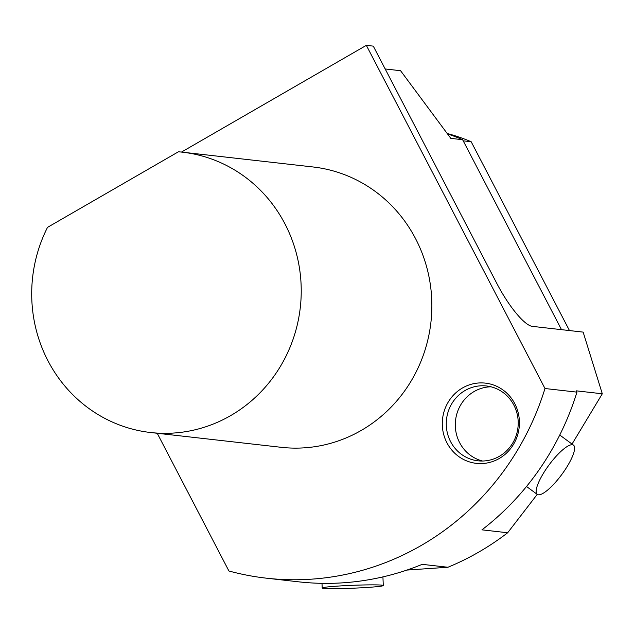 <?xml version="1.0" encoding="UTF-8"?>
<svg xmlns="http://www.w3.org/2000/svg" width="634" height="634" viewBox="0 0 634 634"><rect width="100%" height="100%" fill="white"/><g stroke="black" fill="none" stroke-linecap="round" stroke-linejoin="round"><path stroke-width="0.95" d="M150.591 432.515L281.219 447.311A141.065 134.685 -83.5 0 0 408.605 385.1A141.065 134.685 -83.5 0 0 415.603 238.725A141.065 134.685 -83.5 0 0 312.966 166.964L182.338 152.176A141.065 134.685 -83.5 0 0 178.423 151.788L47.518 227.368A141.065 134.685 -83.5 0 0 150.591 432.515A141.065 134.685 -83.5 0 0 277.977 370.304A141.065 134.685 -83.5 0 0 284.975 223.929A141.065 134.685 -83.5 0 0 182.338 152.176M514.768 403.66A40.37 38.547 -83.5 0 0 447.992 402.479A40.37 38.547 -83.5 0 0 479.795 463.581A40.37 38.547 -83.5 0 0 514.768 403.66M537.244 494.385L507.668 532.758L481.959 529.842A272.771 260.431 -83.5 0 0 576.948 392.137L544.986 388.515A272.771 260.431 96.5 0 1 266.399 578.176A272.771 260.431 96.5 0 1 228.914 570.988L157.224 433.268M544.986 388.515L366.341 45.347L181.459 152.081M569.475 330.568L471.173 141.739A191.294 182.64 -83.5 0 0 447.342 133.528M572.026 444.069L602.3 393.785L576.274 390.837L576.948 392.137M573.516 445.163A30.567 7.965 -53.6 0 1 566.923 466.917A30.567 7.965 -53.6 0 1 537.236 494.377A30.567 7.965 -53.6 0 1 548.965 465.047A30.567 7.965 -53.6 0 1 573.516 445.163L560.718 435.74A30.567 7.965 126.4 0 0 559.616 435.312M447.659 133.964A192.823 184.098 96.5 0 1 462.622 139.71L561.51 329.664M406.909 570.069L447.921 567.256L422.212 564.339A272.771 260.431 -83.5 0 1 298.368 581.798L266.399 578.176M366.341 45.347L373.291 46.131L496.953 283.683A47.027 11.428 -120 0 0 532.243 326.351L583.145 332.113L602.3 393.785M385.179 68.963L400.569 70.707L450.814 138.37L462.622 139.71M507.668 532.758A272.771 260.431 96.5 0 1 447.921 567.256M490.962 386.795A37.652 35.956 -83.5 0 0 455.553 420.374A37.652 35.956 -83.5 0 0 482.553 461.021M513.873 405.134A37.652 35.956 -83.5 0 0 486.476 385.979A37.652 35.956 -83.5 0 0 446.518 419.351A37.652 35.956 -83.5 0 0 478.004 460.815A37.652 35.956 -83.5 0 0 512.01 444.204A37.652 35.956 -83.5 0 0 513.873 405.134M364.542 587.623A30.567 1.45 -2.3 0 1 322.191 588.003A30.567 1.45 -2.3 0 1 352.678 585.309A30.567 1.45 -2.3 0 1 383.277 585.515A30.567 1.45 -2.3 0 1 364.542 587.623M463.208 140.835L471.173 141.739M322.001 583.335L322.191 588.003M382.928 576.892L383.277 585.515M526.529 486.492L537.236 494.377"/></g></svg>
